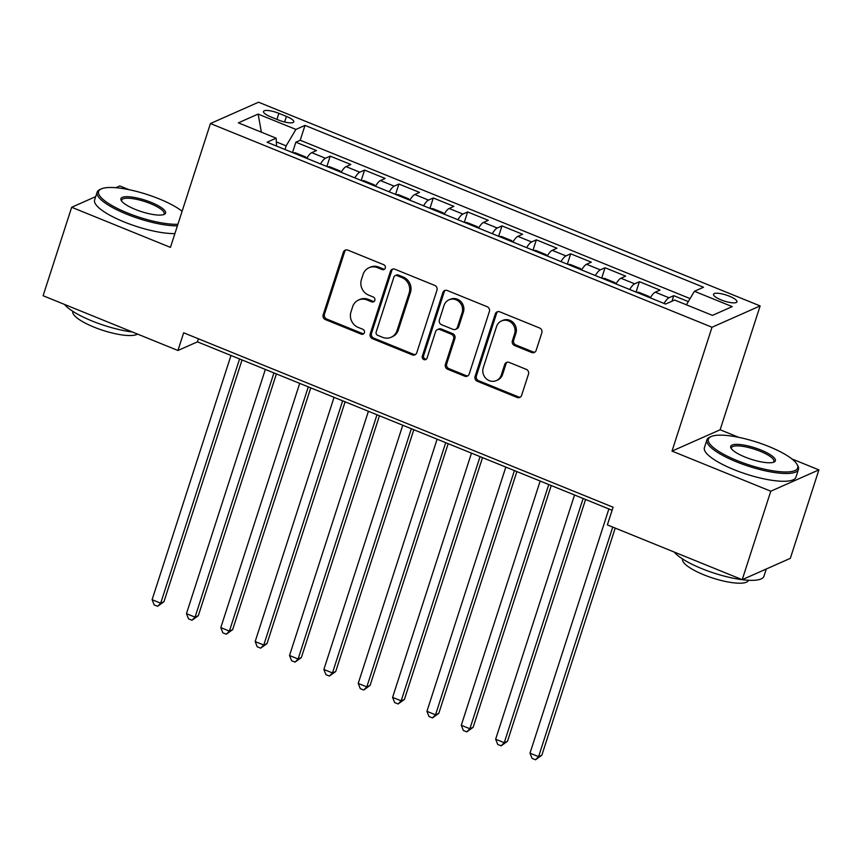 <?xml version="1.0" encoding="UTF-8"?>
<svg xmlns="http://www.w3.org/2000/svg" width="862" height="862" viewBox="0 0 862 862"><rect width="100%" height="100%" fill="white"/><g stroke="black" fill="none" stroke-linecap="round" stroke-linejoin="round"><path stroke-width="1.29" d="M385.271 268.071A2.64 2.457 -113.9 0 0 383.687 264.688L347.86 250.131A3.771 3.513 -113.9 0 0 343.367 252.243L323.175 314.759A3.771 3.513 -113.9 0 0 325.427 319.597L361.253 334.154A2.64 2.457 -113.9 0 0 364.4 332.678A2.64 2.457 -113.9 0 0 362.827 329.284L358.193 327.409A12.079 11.228 -113.9 0 1 350.985 311.904L352.666 306.7A12.079 11.228 -113.9 0 1 358.57 300.03A12.079 11.228 -113.9 0 1 367.05 299.965L371.684 301.851A2.64 2.457 -113.9 0 0 374.83 300.375A2.64 2.457 -113.9 0 0 373.257 296.991L368.624 295.106A12.079 11.228 -113.9 0 1 361.426 279.611L363.107 274.396A12.079 11.228 -113.9 0 1 369.001 267.737A12.079 11.228 -113.9 0 1 377.481 267.662L382.125 269.547A2.64 2.457 -113.9 0 0 385.271 268.071M729.403 296.205A12.316 3.157 17.9 0 0 713.52 294.265A12.316 3.157 17.9 0 0 721.074 299.89A12.316 3.157 17.9 0 0 736.956 301.829A12.316 3.157 17.9 0 0 729.403 296.205M531.66 352.483A3.771 3.513 -113.9 0 0 536.153 350.381L541.821 332.84A3.771 3.513 -113.9 0 0 539.569 327.991L499.777 311.828A3.771 3.513 -113.9 0 0 495.284 313.94L475.091 376.457A3.771 3.513 -113.9 0 0 477.343 381.295L517.135 397.457A3.771 3.513 -113.9 0 0 521.629 395.356L528.471 374.173A3.771 3.513 -113.9 0 0 526.219 369.324L509.183 362.406A3.771 3.513 -113.9 0 0 504.69 364.518L501.296 375.024A10.096 9.385 -113.9 0 1 496.372 380.595A10.096 9.385 -113.9 0 1 485.985 378.472A10.096 9.385 -113.9 0 1 483.259 367.697L496.555 326.536A10.096 9.385 -113.9 0 1 501.479 320.966A10.096 9.385 -113.9 0 1 511.866 323.088A10.096 9.385 -113.9 0 1 514.592 333.863L512.384 340.727A3.771 3.513 -113.9 0 0 514.625 345.565L531.66 352.483L532.964 351.901A3.771 3.513 -113.9 0 0 534.925 352.105M738.766 437.346L720.136 429.772L672.015 451.095L770.779 491.211L742.214 579.673L790.325 558.35L818.9 469.887L791.866 458.907M672.015 451.095L712.012 327.248L210.447 123.535L258.557 102.212L760.133 305.924L712.012 327.248M95.714 196.611L71.675 207.268L170.439 247.383L210.447 123.535M71.675 207.268L43.1 295.731L177.938 350.489L197.452 341.848L612.106 510.261M742.214 579.673L607.365 524.904L613.087 507.212L183.66 332.797L177.938 350.489M436.948 290.246A3.771 3.513 -113.9 0 0 434.696 285.397L394.904 269.235A3.771 3.513 -113.9 0 0 390.411 271.347L370.218 333.863A3.771 3.513 -113.9 0 0 372.47 338.701L412.262 354.864A3.771 3.513 -113.9 0 0 416.755 352.763L436.948 290.246M447.346 290.537L487.127 306.7A3.771 3.513 -113.9 0 1 489.379 311.538L469.187 374.054A3.771 3.513 -113.9 0 1 464.693 376.166L447.669 369.248A3.771 3.513 -113.9 0 1 445.417 364.4L453.606 339.046A3.771 3.513 -113.9 0 0 451.354 334.208L440.062 329.618A3.771 3.513 -113.9 0 0 435.569 331.719L427.035 358.118A2.64 2.457 -113.9 0 1 423.026 359.023A2.64 2.457 -113.9 0 1 422.315 356.2L442.842 292.638A3.771 3.513 -113.9 0 1 447.346 290.537M688.307 301.581L673.761 295.666L671.961 301.237M664.042 303.456A15.387 4.094 -67.9 0 1 669.009 297.767L655.271 292.186L660.023 290.085L639.41 281.712L636.048 292.089M629.691 289.503A15.387 4.094 -67.9 0 1 634.658 283.813L620.92 278.232L625.661 276.131L605.049 267.759L601.698 278.135M595.34 275.56A15.387 4.094 -67.9 0 1 600.308 269.86L586.559 264.278L591.31 262.177L570.698 253.805L567.347 264.181M560.979 261.606A15.387 4.094 -67.9 0 1 565.946 255.906L552.208 250.325L556.96 248.224L536.347 239.851L532.985 250.228M526.628 247.653A15.387 4.094 -67.9 0 1 531.595 241.953L517.857 236.371L522.598 234.27L501.986 225.898L498.635 236.274M492.277 233.699A15.387 4.094 -67.9 0 1 497.245 227.999L483.496 222.428L488.248 220.316L467.635 211.944L464.284 222.331M457.916 219.745A15.387 4.094 -67.9 0 1 462.883 214.056L449.145 208.475L453.897 206.363L433.284 197.991L429.922 208.378M423.565 205.792A15.387 4.094 -67.9 0 1 428.533 200.103L414.794 194.521L419.535 192.409L398.923 184.037L395.572 194.424M389.215 191.838A15.387 4.094 -67.9 0 1 394.182 186.149L380.433 180.567L385.185 178.456L364.572 170.083L361.221 180.47M354.853 177.884A15.387 4.094 -67.9 0 1 359.82 172.195L346.082 166.614L350.834 164.513L330.221 156.141L325.47 158.242A15.387 4.094 112.1 0 0 320.502 163.931M326.86 166.517L330.221 156.141M270.819 116.909L278.372 119.98A11.928 3.06 17.9 0 0 293.759 121.865A11.928 3.06 17.9 0 0 286.443 116.413L278.879 113.342A11.928 3.06 17.9 0 0 263.503 111.457A11.928 3.06 17.9 0 0 270.819 116.909M686.389 304.803L694.427 291.281L703.532 287.251L305.019 125.389L295.914 129.429L286.141 145.883L284.977 149.503M694.427 291.281L732.215 306.624L712.454 315.384L674.655 300.041L665.561 304.07L267.048 142.219L276.152 138.189L238.354 122.835L258.126 114.075L295.914 129.429M690.085 298.597L300.213 140.247L295.86 142.187L316.473 150.559L311.732 152.66A15.387 4.094 112.1 0 0 306.764 158.349M359.82 172.195L364.572 170.083M394.182 186.149L398.923 184.037M428.533 200.103L433.284 197.991M462.883 214.056L467.635 211.944M497.245 227.999L501.986 225.898M531.595 241.953L536.347 239.851M565.946 255.906L570.698 253.805M600.308 269.86L605.049 267.759M634.658 283.813L639.41 281.712M669.009 297.767L673.761 295.666M286.141 145.883L276.346 141.907M128.977 189.672L119.786 185.944L115.799 187.711M770.779 491.211L818.9 469.887M720.136 429.772L760.133 305.924M182.108 211.255L182.076 211.244A46.936 12.036 17.9 0 0 159.114 198.863A46.936 12.036 17.9 0 0 101.166 188.95A46.936 12.036 17.9 0 0 127.382 212.925A46.936 12.036 17.9 0 0 177.906 224.271M198.432 338.798L197.452 341.848M292.509 152.563L295.86 142.187M300.213 140.247L305.019 125.389M276.573 146.087L276.152 138.189M346.082 166.614A15.387 4.094 112.1 0 0 341.115 172.303M380.433 180.567A15.387 4.094 112.1 0 0 375.466 186.257M414.794 194.521A15.387 4.094 112.1 0 0 409.827 200.21M449.145 208.475A15.387 4.094 112.1 0 0 444.178 214.164M483.496 222.428A15.387 4.094 112.1 0 0 478.529 228.118M517.857 236.371A15.387 4.094 112.1 0 0 512.89 242.071M552.208 250.325A15.387 4.094 112.1 0 0 547.241 256.025M586.559 264.278A15.387 4.094 112.1 0 0 581.591 269.978M620.92 278.232A15.387 4.094 112.1 0 0 615.953 283.921M655.271 292.186A15.387 4.094 112.1 0 0 650.304 297.875M261.391 132.188L258.126 114.075M384.581 269.138A2.64 2.457 -113.9 0 1 383.418 268.976L378.784 267.091A12.079 11.228 -113.9 0 0 370.304 267.155L369.001 267.737M358.57 300.03L359.863 299.459A12.079 11.228 -113.9 0 1 368.354 299.394L372.987 301.269A2.64 2.457 -113.9 0 0 374.151 301.441M345.888 249.937A3.771 3.513 -113.9 0 0 344.671 251.661L324.478 314.177A3.771 3.513 -113.9 0 0 326.73 319.026L362.557 333.572A2.64 2.457 -113.9 0 0 363.721 333.745M392.932 269.041A3.771 3.513 -113.9 0 0 391.714 270.765L371.522 333.282A3.771 3.513 -113.9 0 0 373.763 338.13L413.555 354.293A3.771 3.513 -113.9 0 0 415.527 354.487M397.048 275.614A2.64 2.457 -113.9 0 0 393.902 277.079L376.177 331.956A2.64 2.457 -113.9 0 0 377.75 335.35L382.642 337.333A12.079 11.228 -113.9 0 0 391.122 337.268A12.079 11.228 -113.9 0 0 397.016 330.599L409.138 293.091A12.079 11.228 -113.9 0 0 401.929 277.596L397.048 275.614L398.341 275.032A2.64 2.457 -113.9 0 0 396.488 275.043L395.184 275.625M391.122 337.268L392.425 336.686A12.079 11.228 -113.9 0 0 398.319 330.027L397.016 330.599M398.341 275.032L403.233 277.014A12.079 11.228 -113.9 0 1 410.431 292.52L398.319 330.027M437.411 329.64L438.704 329.058A3.771 3.513 -113.9 0 1 441.355 329.036L452.658 333.626A3.771 3.513 -113.9 0 1 454.91 338.475L446.721 363.829A3.771 3.513 -113.9 0 0 448.962 368.667L465.997 375.584A3.771 3.513 -113.9 0 0 467.969 375.778M445.374 290.343A3.771 3.513 -113.9 0 0 444.145 292.067L423.619 355.629A2.64 2.457 -113.9 0 0 426.356 359.185M462.107 312.734A10.096 9.385 -113.9 0 0 459.371 301.959A10.096 9.385 -113.9 0 0 448.994 299.836A10.096 9.385 -113.9 0 0 444.059 305.407L439.383 319.91A3.771 3.513 -113.9 0 0 441.624 324.758L452.927 329.338A3.771 3.513 -113.9 0 0 457.42 327.237L462.107 312.734L463.4 312.163A10.096 9.385 -113.9 0 0 460.674 301.388A10.096 9.385 -113.9 0 0 450.287 299.265L448.994 299.836M455.578 329.327L456.882 328.745A3.771 3.513 -113.9 0 0 458.724 326.666L457.42 327.237M463.4 312.163L458.724 326.666M501.479 320.966L502.783 320.384A10.096 9.385 -113.9 0 1 513.17 322.507A10.096 9.385 -113.9 0 1 515.896 333.282L513.677 340.145A3.771 3.513 -113.9 0 0 515.929 344.983L532.964 351.901M496.372 380.595L497.676 380.013A10.096 9.385 -113.9 0 0 502.6 374.442L501.296 375.024M507.222 362.212A3.771 3.513 -113.9 0 0 505.994 363.936L502.6 374.442M497.805 311.635A3.771 3.513 -113.9 0 0 496.587 313.359L476.395 375.875A3.771 3.513 -113.9 0 0 478.636 380.724L518.428 396.886A3.771 3.513 -113.9 0 0 520.4 397.08M306.064 158.069L305.719 157.003L295.418 152.822L292.908 152.725M230.984 355.467L152.1 599.693L160.698 603.184L163.942 601.741L242.039 359.96M163.942 601.741L157.606 606.298L160.698 603.184L239.571 358.958M157.606 606.298L154.169 604.908L152.1 599.693M177.41 225.822A48.089 12.327 -162.1 0 1 126.649 214.164A48.089 12.327 -162.1 0 1 97.147 192.183A48.089 12.327 -162.1 0 1 99.787 189.597L101.166 188.95M151.184 202.387A23.468 6.012 -162.1 0 1 164.286 214.369A23.468 6.012 -162.1 0 1 135.312 209.412A23.468 6.012 -162.1 0 1 121.23 200.458A23.468 6.012 -162.1 0 1 128.858 196.751A23.468 6.012 -162.1 0 1 151.184 202.387M163.5 214.66A22.315 5.722 17.9 0 0 164.136 213.819A22.315 5.722 17.9 0 0 150.451 203.615A22.315 5.722 17.9 0 0 121.671 200.103A22.315 5.722 17.9 0 0 121.693 201.158M132.489 332.032A48.089 12.327 -162.1 0 1 92.137 321.02A48.089 12.327 -162.1 0 1 64.445 304.405M137.5 334.068A34.62 8.879 -162.1 0 1 94.055 327.151A34.62 8.879 -162.1 0 1 72.817 311.322M174.889 233.602A48.089 12.327 -162.1 0 1 124.139 221.943A48.089 12.327 -162.1 0 1 94.626 199.962L97.147 192.183M768.904 446.538A46.936 12.036 17.9 0 0 710.956 436.614A46.936 12.036 17.9 0 0 737.172 460.599A46.936 12.036 17.9 0 0 781.823 471.848A46.936 12.036 17.9 0 0 797.081 464.435A46.936 12.036 17.9 0 0 768.904 446.538M797.081 464.435L797.824 465.76A48.089 12.327 -162.1 0 1 798.46 469.402A48.089 12.327 -162.1 0 1 736.439 461.827A48.089 12.327 -162.1 0 1 706.937 439.846A48.089 12.327 -162.1 0 1 709.577 437.26L710.956 436.614M760.974 450.05A23.468 6.012 -162.1 0 1 774.076 462.043A23.468 6.012 -162.1 0 1 745.102 457.075A23.468 6.012 -162.1 0 1 731.019 448.132A23.468 6.012 -162.1 0 1 738.648 444.426A23.468 6.012 -162.1 0 1 760.974 450.05M773.3 462.334A22.315 5.722 17.9 0 0 773.925 461.482A22.315 5.722 17.9 0 0 760.241 451.289A22.315 5.722 17.9 0 0 731.461 447.766A22.315 5.722 17.9 0 0 731.482 448.822M766.286 569.006L763.937 576.269A48.089 12.327 -162.1 0 1 701.927 568.694A48.089 12.327 -162.1 0 1 674.246 552.068M748.496 580.266A34.62 8.879 -162.1 0 1 703.845 574.814A34.62 8.879 -162.1 0 1 682.607 558.985M798.46 469.402L795.938 477.192A48.089 12.327 -162.1 0 1 733.928 469.618A48.089 12.327 -162.1 0 1 704.416 447.626L706.937 439.846M764.82 569.653A48.089 12.327 -162.1 0 1 762.999 570.461M340.425 172.023L340.07 170.956L329.769 166.775L327.258 166.678M265.345 369.421L186.461 613.647L195.049 617.138L198.303 615.694L276.39 373.914M198.303 615.694L191.957 620.252L195.049 617.138L273.933 372.912M191.957 620.252L188.53 618.862L186.461 613.647M374.776 185.976L374.431 184.91L364.12 180.729L361.609 180.632M299.696 383.374L220.812 627.601L229.4 631.092L232.654 629.648L310.751 387.868M232.654 629.648L226.318 634.206L229.4 631.092L308.284 386.866M226.318 634.206L222.881 632.816L220.812 627.601M409.127 199.93L408.782 198.863L398.481 194.683L395.97 194.575M334.047 397.328L255.163 641.554L263.761 645.045L267.005 643.602L345.102 401.821M267.005 643.602L260.669 648.159L263.761 645.045L342.634 400.819M260.669 648.159L257.232 646.769L255.163 641.554M443.488 213.884L443.133 212.817L432.832 208.636L430.321 208.529M368.408 411.282L289.524 655.508L298.112 658.999L301.366 657.555L379.452 415.775M301.366 657.555L295.019 662.113L298.112 658.999L376.996 414.773M295.019 662.113L291.593 660.723L289.524 655.508M477.839 227.837L477.494 226.771L467.182 222.59L464.672 222.482M402.759 425.235L323.875 669.462L332.463 672.942L335.717 671.509L413.814 429.729M335.717 671.509L329.381 676.067L332.463 672.942L411.346 428.726M329.381 676.067L325.944 674.677L323.875 669.462M512.19 241.78L511.845 240.724L501.544 236.544L499.033 236.436M437.109 439.189L358.226 683.415L366.824 686.895L370.067 685.462L448.165 443.682M370.067 685.462L363.732 690.02L366.824 686.895L445.697 442.68M363.732 690.02L360.294 688.63L358.226 683.415M546.551 255.734L546.196 254.678L535.895 250.497L533.384 250.389M471.471 453.143L392.587 697.369L401.175 700.849L404.429 699.416L482.515 457.636M404.429 699.416L398.082 703.974L401.175 700.849L480.059 456.634M398.082 703.974L394.656 702.584L392.587 697.369M580.902 269.687L580.557 268.632L570.245 264.451L567.735 264.343M505.822 467.096L426.938 711.322L435.525 714.803L438.78 713.37L516.877 471.579M438.78 713.37L432.444 717.927L435.525 714.803L514.409 470.587M432.444 717.927L429.007 716.537L426.938 711.322M615.252 283.641L614.908 282.585L604.607 278.404L602.096 278.297M540.172 481.05L461.289 725.276L469.887 728.756L473.13 727.323L551.227 485.532M473.13 727.323L466.795 731.881L469.887 728.756L548.76 484.541M466.795 731.881L463.357 730.48L461.289 725.276M649.614 297.595L649.258 296.539L638.957 292.347L636.447 292.25M574.534 495.003L495.65 739.219L504.238 742.71L507.492 741.277L585.578 499.486M507.492 741.277L501.145 745.835L504.238 742.71L583.121 498.495M501.145 745.835L497.719 744.434L495.65 739.219M608.884 508.957L530.001 753.172L538.588 756.664L541.842 755.22L615.209 528.094M541.842 755.22L535.507 759.788L538.588 756.664L612.742 527.091M535.507 759.788L532.069 758.388L530.001 753.172M325.47 158.242L311.732 152.66M276.928 119.398L278.879 113.342M284.632 122.005L286.443 116.413M378.784 267.091L377.481 267.662M372.987 301.269L371.684 301.851M368.354 299.394L367.05 299.965M362.557 333.572L361.253 334.154M326.73 319.026L325.427 319.597M324.478 314.177L323.175 314.759M344.671 251.661L343.367 252.243M383.418 268.976L382.125 269.547M413.555 354.293L412.262 354.864M373.763 338.13L372.47 338.701M371.522 333.282L370.218 333.863M391.714 270.765L390.411 271.347M410.431 292.52L409.138 293.091M403.233 277.014L401.929 277.596M465.997 375.584L464.693 376.166M448.962 368.667L447.669 369.248M446.721 363.829L445.417 364.4M454.91 338.475L453.606 339.046M452.658 333.626L451.354 334.208M441.355 329.036L440.062 329.618M423.619 355.629L422.315 356.2M444.145 292.067L442.842 292.638M515.929 344.983L514.625 345.565M513.677 340.145L512.384 340.727M515.896 333.282L514.592 333.863M505.994 363.936L504.69 364.518M518.428 396.886L517.135 397.457M478.636 380.724L477.343 381.295M476.395 375.875L475.091 376.457M496.587 313.359L495.284 313.94"/></g></svg>
